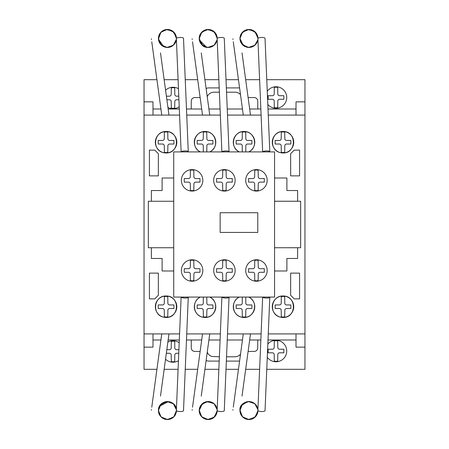 <?xml version="1.0" encoding="UTF-8"?>
<svg xmlns="http://www.w3.org/2000/svg" width="449" height="449" viewBox="0 0 449 449"><rect width="100%" height="100%" fill="white"/><g stroke="black" fill="none" stroke-linecap="round" stroke-linejoin="round"><path stroke-width="0.67" d="M158.783 40.982L158.424 38.653M158.435 38.94L160.944 32.21L167.095 29.46L173.432 31.75L176.406 37.795M175.963 41.319L175.385 42.672M174.493 44.041L173.443 45.158M170.659 46.864L169.082 47.308M166.719 47.437L164.766 47.061M162.835 46.202L161.702 45.405M159.49 42.706L159.187 42.094M163.638 46.623L158.452 39.147L160.63 32.553L166.175 29.544L172.332 30.908L176.081 35.982M176.148 36.223L176.362 37.323M173.247 45.332L172.556 45.86M171.827 46.314L171.091 46.685M168.381 47.414L166.063 47.358M158.879 35.634L159.008 35.263M160.405 32.822L162.14 31.172M167.157 29.46L168.083 29.477M170.227 29.903L171.467 30.414M175.172 33.866L175.755 35.044M176.412 37.862L176.429 38.406M158.531 39.843L158.469 37.576L158.424 38.457L161.051 32.104L167.398 29.454L173.763 32.064L176.429 38.401L176.35 37.267M158.744 36.088L158.884 35.611M158.918 35.522L159.137 34.949M159.771 33.72L161.096 32.059M162.712 30.79L163.313 30.448M165.956 29.578L166.607 29.494M168.145 29.482L169.172 29.628M169.183 29.628L169.621 29.724M171.585 30.47L172.152 30.796M172.141 30.79L172.646 31.121M174.128 32.446L174.543 32.945M175.952 41.353L174.942 43.424M173.741 44.878L172.113 46.152M170.44 46.943L167.887 47.454M166.197 47.381L164.149 46.848M159.58 42.88L158.682 40.612M158.458 37.699L158.441 37.901A3.575 0.718 -7.8 0 1 158.463 37.974A3.575 0.718 -7.8 0 1 158.43 38.098L158.435 37.957M158.862 35.69L158.548 36.975M158.873 35.639L159.535 34.118M160.624 32.558L161.505 31.677M162.819 30.723L164.261 30.032M167.011 29.466L169.514 29.701M169.969 29.819L170.468 29.982M174.111 32.423L172.18 30.813M174.498 32.884L175.374 34.225M176.188 36.375L176.305 36.947M158.424 38.457L160.916 44.675L167.011 47.454L173.336 45.254L176.39 39.293L176.227 40.365M175.772 41.841L174.667 43.817M174.083 44.524L172.809 45.68M171.428 46.522L169.913 47.111M168.257 47.426L167.039 47.454M162.476 45.978L161.129 44.894M160.007 43.553L159.255 42.234M158.57 40.079L158.508 39.703M158.446 37.8L159.047 35.174M159.109 35.011L159.653 33.916M161.23 31.93L162.948 30.65M165.159 29.746L167.578 29.454M169.391 29.673L171.995 30.7M172.972 31.368L173.421 31.739M175.334 34.158L175.632 34.753M176.233 36.577L176.395 37.626M176.221 40.388L175.913 41.465M175.57 42.301L174.425 44.125M173.146 45.411L171.872 46.292M170.794 46.808L169.324 47.263M167.679 47.459L165.793 47.313M163.464 46.544L162.729 46.14M159.737 33.776L160.77 32.401M161.921 31.335L163.268 30.476M170.676 30.061L172.405 30.959M173.903 32.205L174.706 33.153M175.969 35.611L175.722 34.96M175.795 41.785L173.931 44.681M172.685 45.77L170.985 46.73M169.621 47.19L167.584 47.459M165.67 47.291L159.962 43.491M159.114 41.914L158.553 39.989M158.497 37.323L158.957 35.409M159.85 33.596L160.989 32.16M162.746 30.768L165.372 29.69M167.662 29.46L170.115 29.864M175.391 34.259L176.21 36.476M159.417 34.343L159.805 33.669M160.046 33.299L160.607 32.581M160.736 32.435L161.292 31.868M161.679 31.525L162.521 30.908M164.227 30.044L165.024 29.78M168.324 29.499L168.628 29.533M173.224 31.57L173.617 31.924M174.173 32.496L174.437 32.805M174.616 33.035L175.059 33.681M212.989 46.079L212.456 46.387M211.204 46.943L208.302 47.459M206.714 47.341L205.771 47.134M199.625 41.229L199.188 38.653M215.009 32.575L215.789 33.63M216.889 36.133L217.17 37.795M216.727 41.319L216.379 42.2M215.251 44.041L214.398 44.979M211.423 46.864L210.076 47.263M207.483 47.437L205.653 47.1M203.599 46.202L201.988 44.99M200.254 42.706L199.951 42.094M199.199 38.94L201.393 32.553L206.938 29.544L213.101 30.908L216.845 35.982M216.912 36.229L217.075 36.998M214.01 45.332L213.101 46.006M213.909 45.411L212.613 46.303M209.144 47.414L206.849 47.364M200.164 42.537L199.216 39.147M199.642 35.634L200.041 34.64M206.68 29.583L208.566 29.466M215.935 33.866L216.519 35.044M217.176 37.862L217.193 38.406M199.21 39.091L199.193 38.07M199.508 36.088L199.648 35.611M199.682 35.522L199.9 34.949M200.428 33.894L201.601 32.322M206.136 29.69L204.059 30.459M205.389 29.903L205.754 29.791M205.996 29.729L206.383 29.64M212.349 30.47L212.893 30.779M214.774 32.317L215.223 32.833M216.715 41.353L215.705 43.424M214.504 44.878L212.877 46.152M206.961 47.381L205.294 46.982M202.465 45.405L201.635 44.631M199.665 35.561L200.282 34.158M201.646 32.277L202.269 31.677M210.733 29.819L211.44 30.061M212.865 30.762L214.094 31.66M214.145 31.705L213.752 31.379M215.262 32.884L216.126 34.203M216.951 36.375L217.069 36.947M202.482 45.422L199.188 38.457L201.68 44.675L207.775 47.454L214.1 45.254L217.08 39.894M216.536 41.841L215.43 43.817M214.847 44.524L213.572 45.68M212.192 46.522L211.069 46.993M209.021 47.426L208.19 47.465M203.234 45.978L199.283 39.787M199.21 37.8L199.631 35.656M199.99 34.736L200.417 33.916M202.005 31.918L203.666 30.672M205.923 29.746L208.37 29.454M210.149 29.673L212.607 30.611M215.604 33.349L216.412 34.786M216.996 36.582L217.153 37.626M217.142 39.456L216.85 40.926M216.334 42.301L215.189 44.125M211.524 46.819L209.913 47.297M208.437 47.459L206.557 47.313M204.228 46.544L203.655 46.236M217.153 37.576L217.193 38.401L214.527 32.064L208.162 29.454L201.814 32.104L199.188 38.457L199.227 37.581M200.383 33.972L201.534 32.401M202.684 31.335L204.031 30.476M205.99 29.729L206.95 29.539M208.443 29.46L210.278 29.701M211.765 30.195L213.168 30.959M214.757 32.3L215.408 33.074M216.558 41.785L214.145 45.214M213.55 45.697L211.771 46.718M210.379 47.19L208.347 47.459M206.54 47.308L199.294 39.849M199.261 37.323L199.704 35.449M200.585 33.636L201.73 32.188M208.426 29.46L210.873 29.864M212.871 30.768L214.875 32.423M216.154 34.259L216.974 36.47M204.991 30.044L205.563 29.847M257.866 39.748L254.864 45.254L248.538 47.454L242.443 44.675L239.951 38.457L242.202 32.502L247.831 29.527L254.022 31.015L257.675 36.229M257.793 40.18L257.698 40.606M257.092 42.307L256.879 42.728M256.525 43.334L256.227 43.766M255.908 44.176L254.836 45.276M255.532 44.608L254.998 45.13M252.579 46.702L254.185 45.787M253.752 46.079L253.146 46.427M251.58 47.072L251.227 47.173M249.419 47.448L248.797 47.459M247.478 47.341L246.535 47.134M245.154 46.623L244.531 46.303M240.31 40.982L239.951 38.653M255.767 32.575L256.553 33.63M257.653 36.133L257.934 37.795M257.49 41.319L257.131 42.228M256.014 44.041L254.97 45.158M252.186 46.864L250.823 47.268M248.246 47.437L246.473 47.111M244.363 46.202L242.752 44.99M241.018 42.706L240.787 42.251M239.962 38.94L239.957 38.154M257.709 36.363L257.838 36.998M254.768 45.332L254.173 45.798M249.908 47.414L247.663 47.37M240.95 42.582L239.974 39.147M240.406 35.634L241.012 34.214M242.062 32.665L244.104 30.869M244.25 30.779L246.989 29.673M247.444 29.583L250.087 29.527M251.749 29.903L253.006 30.42M253.208 30.526L254.106 31.071M254.229 31.161L254.718 31.542M256.699 33.866L257.619 36.015M257.939 37.862L257.956 38.406M239.974 39.091L239.957 38.092M240.271 36.088L240.411 35.611M240.445 35.522L240.664 34.949M241.04 34.163L240.428 35.561M241.192 33.894L242.365 32.322M244.239 30.79L244.817 30.459M246.153 29.903L246.518 29.791M247.713 29.539L247.146 29.64M253.113 30.47L253.657 30.779M255.537 32.317L255.997 32.85M257.479 41.353L256.463 43.424M255.268 44.878L253.634 46.152M251.968 46.943L249.335 47.454M247.68 47.37L246.091 46.993M243.229 45.405L242.398 44.631M242.409 32.277L243.032 31.677M251.496 29.819L252.203 30.061M255.638 32.423L254.858 31.66M254.909 31.705L254.516 31.379M256.025 32.884L256.89 34.203M257.715 36.375L257.827 36.947M257.299 41.841L256.413 43.502M252.955 46.522L251.833 46.993M249.784 47.426L248.757 47.459M243.998 45.978L242.825 45.057M241.528 43.553L241.006 42.683M240.097 40.079L240.035 39.703M239.974 37.8L240.395 35.656M240.636 35.011L241.18 33.916M242.769 31.918L244.43 30.672M246.681 29.746L249.088 29.454M250.912 29.673L253.371 30.611M256.368 33.349L257.176 34.786M257.76 36.582L257.917 37.626M256.946 42.599L256.098 43.935M254.673 45.411L253.977 45.927M252.321 46.808L250.94 47.24M249.201 47.459L247.377 47.325M244.991 46.544L244.419 46.236M243.246 45.422L239.951 38.457L239.991 37.581M240.456 35.488L241.107 34.045M241.147 33.972L242.297 32.401M243.442 31.335L244.795 30.476M251.636 29.864L251.042 29.701M252.529 30.195L253.932 30.959M255.52 32.3L256.171 33.074M257.911 37.576L257.956 38.401L255.29 32.064L248.926 29.454L242.578 32.104L239.951 38.457M257.322 41.785L255.155 44.99M251.143 47.19L248.942 47.465M247.006 47.252L241.405 43.373M240.642 41.914L240.08 39.989M240.035 37.222L240.484 35.409M241.349 33.636L242.488 32.188M256.918 34.259L257.737 36.47M239.968 37.918A3.575 0.718 -7.8 0 1 239.991 37.974A3.575 0.718 -7.8 0 1 239.957 38.098L239.985 37.699M245.755 30.044L246.327 29.847M253.752 402.921L253.101 402.545M247.478 401.653L247.18 401.709M240.31 408.012L239.951 410.347M240.075 412.025L239.985 411.301M240.002 411.52L240.125 412.294M244.896 418.575L245.345 418.788M245.755 418.951L246.215 419.113M255.767 416.419L256.553 415.37M257.653 412.861L257.934 411.2M257.49 407.681L257.03 406.558M256.014 404.953L254.808 403.696M252.186 402.136L250.823 401.732M248.246 401.563L246.293 401.934M244.363 402.792L242.623 404.134M241.018 406.289L240.715 406.906M239.962 410.055L242.331 416.638L248.218 419.512L254.493 417.632L257.838 412.002M254.785 403.673L254.196 403.219M253.376 402.691L254.673 403.584M249.908 401.586L247.668 401.625M240.136 408.708L239.974 409.853M257.939 411.138L257.911 411.424M239.979 409.847L239.991 411.419L239.951 410.538L242.578 416.897L248.926 419.54L255.29 416.936L257.956 410.594M240.271 412.912L240.411 413.383M240.445 413.478L240.664 414.045M241.208 415.129L242.623 416.941M246.899 419.304L244.84 418.547M246.153 419.097L246.518 419.203M247.713 419.456L249.133 419.54M249.38 419.534L251.148 419.271M253.113 418.524L254.173 417.873M255.537 416.678L256.07 416.055M257.154 414.259L257.603 413.046M257.653 408.225L256.575 405.739M255.268 404.117L253.634 402.848M251.968 402.051L249.442 401.546M247.725 401.619L246.159 401.978M243.229 403.589L242.617 404.145M241.107 406.121L240.209 408.388M240.428 413.434L241.192 415.101M242.409 416.717L243.218 417.475M244.346 418.272L246.282 419.136M247.444 419.417L249.852 419.495M251.496 419.175L252.203 418.934M253.629 418.232L254.656 417.508M256.025 416.111L256.89 414.792M257.715 412.625L257.799 412.21M240.058 409.157L239.951 410.538L242.443 404.319L248.538 401.546L254.864 403.746L257.917 409.707L257.754 408.629M257.299 407.153L256.194 405.183M255.61 404.47L254.336 403.32M252.955 402.472L251.827 402.007M249.61 401.558L248.757 401.535M246.855 401.782L245.805 402.102M243.712 403.213L242.982 403.797M241.528 405.441L241.006 406.311M240.097 408.916L240.047 409.213M239.974 411.2L240.395 413.338M240.636 413.984L242.297 416.599M242.797 417.11L244.514 418.373M246.681 419.248L249.088 419.54M250.912 419.327L253.522 418.294M254.51 417.621L254.925 417.278M256.368 415.645L257.176 414.208M257.76 412.412L257.917 411.368M257.603 408.046L257.468 407.613M257.075 406.648L255.952 404.875M252.321 402.186L250.851 401.737M251.143 401.804L247.141 401.72M244.991 402.456L244.419 402.759M243.111 403.685L242.123 404.672M241.051 406.222L240.597 407.181M240.024 411.671L240.518 413.681M243.442 417.66L244.974 418.614M249.318 419.534L251.042 419.299M252.68 418.737L253.932 418.041M255.52 416.7L256.227 415.847M257.322 407.209L255.7 404.571M254.314 403.303L252.523 402.27M247.304 401.687L241.433 405.587M240.574 407.237L240.03 409.336M241.349 415.359L242.482 416.801M249.189 419.54L251.636 419.13M253.634 418.227L255.638 416.571M256.918 414.736L257.737 412.524M212.989 402.921L212.59 402.68M199.625 407.765L199.188 410.347M199.311 412.025L199.221 411.301M204.132 418.575L204.581 418.788M204.991 418.951L205.451 419.113M215.009 416.419L215.84 415.286M216.889 412.861L217.17 411.2M216.727 407.681L216.379 406.8M215.251 404.953L214.398 404.016M207.483 401.563L206.046 401.793M203.599 402.792L202.016 403.988M199.446 408.388L200.024 406.743M199.199 410.055L201.567 416.638L207.455 419.512L213.73 417.632L217.075 412.002M214.021 403.673L214.847 404.47M209.144 401.586L207.236 401.586M199.373 408.708L199.233 411.419M217.176 411.138L217.153 411.424M199.508 412.912L199.648 413.383M199.682 413.478L199.9 414.045M200.445 415.129L201.859 416.941M206.136 419.304L204.261 418.636M205.389 419.097L205.754 419.203M205.996 419.271L209.088 419.495M208.617 419.534L210.385 419.271M212.349 418.524L213.326 417.935M214.774 416.678L215.307 416.055M216.856 408.096L215.705 405.582M214.504 404.117L212.893 402.86L206.327 401.732L200.776 405.425M211.204 402.051L208.678 401.546M206.961 401.619L205.395 401.978M202.465 403.589L201.854 404.145M199.665 413.434L200.428 415.101M201.646 416.717L202.454 417.475M203.582 418.272L205.519 419.136M206.68 419.417L208.314 419.54M210.733 419.175L211.44 418.934M212.865 418.232L213.892 417.508M215.262 416.111L216.126 414.792M216.951 412.625L217.035 412.21M202.482 403.578L199.188 410.538L201.68 404.319L207.775 401.546L214.1 403.746L217.153 409.707L216.99 408.629M216.536 407.153L215.43 405.183M212.119 402.439L210.676 401.883M209.021 401.574L207.994 401.535M206.091 401.782L205.041 402.102M203.234 403.017L202.061 403.943M200.765 405.441L200.243 406.311M199.334 408.916L199.272 409.292M199.21 411.2L199.631 413.338M199.872 413.984L201.534 416.599M202.039 417.11L203.751 418.373M205.923 419.248L208.37 419.54M210.149 419.327L212.759 418.294M213.746 417.621L214.162 417.278M215.604 415.645L216.412 414.208M216.996 412.412L217.153 411.368M216.334 406.693L215.189 404.875M213.909 403.584L213.219 403.067M208.437 401.535L206.613 401.675M204.228 402.456L203.655 402.759M217.193 410.594L214.527 416.936L208.162 419.54L201.814 416.897L199.188 410.538L199.227 411.413M199.261 411.671L199.754 413.681M202.684 417.66L204.211 418.614M205.99 419.271L206.95 419.456M208.555 419.534L210.278 419.299M211.917 418.737L213.168 418.041M214.757 416.7L215.464 415.847M216.558 407.209L214.285 403.909M199.749 407.406L199.317 409.005M200.585 415.359L201.724 416.801M208.426 419.54L210.873 419.13M212.871 418.227L214.875 416.571M216.154 414.736L216.974 412.524M173.258 403.673L172.657 403.208M172.225 402.921L171.574 402.545M165.95 401.653L165.653 401.709M158.783 408.012L158.424 410.347M173.224 417.424L173.617 417.076M174.246 416.419L175.026 415.37M176.126 412.861L176.406 411.2M175.963 407.681L175.615 406.8M174.493 404.953L173.634 404.016M170.659 402.136L169.312 401.732M166.719 401.563L164.89 401.9M162.835 402.792L161.23 404.01M168.381 401.586L159.485 406.294L159.26 406.749M158.435 410.055L158.469 411.419L158.424 410.538L161.051 416.897L167.398 419.54L173.763 416.936L176.429 410.594L173.903 416.795L167.791 419.534M171.984 418.305L172.27 418.131M174.566 416.027L175.099 415.246M176.081 413.018L176.283 412.171M158.609 408.708L158.446 409.903M158.879 413.366L159.401 414.618M160.405 416.172L162.415 418.019M167.157 419.54L168.083 419.518M170.227 419.097L171.467 418.586M158.452 409.847L158.531 409.157M158.744 412.912L158.884 413.383M158.918 413.478L159.137 414.045M159.664 415.095L161.096 416.941M165.372 419.304L163.537 418.659M164.626 419.097L164.991 419.203M166.186 419.456L167.606 419.54M167.853 419.534L169.621 419.271M169.391 419.327L172.467 418.002M174.01 416.678L174.476 416.144M175.952 407.641L175.003 405.671M173.741 404.117L172.113 402.848M170.44 402.051L167.915 401.546M166.197 401.619L164.631 401.978M161.702 403.589L161.09 404.145M159.58 406.121L158.682 408.388M158.935 407.546L158.463 411.02A3.575 0.718 7.8 0 0 158.43 410.902L158.514 411.817M158.873 413.355L159.535 414.876M160.624 416.436L161.505 417.323M162.819 418.272L164.469 419.04M165.917 419.417L170.126 419.13M169.969 419.175L170.519 418.996M172.102 418.232L173.129 417.508M174.498 416.111L175.245 415.011M176.188 412.625L176.305 412.053M158.424 410.538L160.916 404.319L167.011 401.546L173.336 403.746L176.39 409.707L176.227 408.629M175.772 407.153L174.667 405.183M174.083 404.47L172.809 403.32M171.428 402.472L169.913 401.883M168.257 401.574L164.283 402.102M162.476 403.017L161.46 403.797M160.007 405.441L159.479 406.311M158.57 408.916L158.519 409.213M158.446 411.2L158.817 413.175M159.109 413.984L159.496 414.803M161.286 417.121L162.729 418.215M165.159 419.248L167.415 419.54M174.841 415.645L175.632 414.247M176.233 412.418L176.395 411.368M176.378 409.544L176.087 408.068M175.57 406.693L174.425 404.875M173.146 403.584L171.872 402.708M170.794 402.186L169.324 401.737M167.679 401.535L165.793 401.681M163.464 402.456L162.892 402.759M161.719 403.578L161.185 404.049M159.732 405.868L159.069 407.181M159.619 415.022L160.658 416.476M161.921 417.66L163.268 418.524M174.745 405.295L174.173 404.571M172.786 403.303L171.007 402.276M169.621 401.804L166.837 401.552M165.709 401.698L159.951 405.52M159.058 407.221L158.553 409.005M158.497 411.671L158.952 413.58M159.827 415.359L160.944 416.784M172.051 418.26L174.111 416.571M175.391 414.736L176.221 412.463M232.947 38.805A3.575 0.718 -7.8 0 0 232.902 38.94L232.969 39.439M233.289 41.785L243.285 115.079M239.991 37.974L240.462 41.454M242.022 52.892L250.435 114.596A3.575 0.718 -7.8 0 1 249.88 115.079M262.704 151.902A3.575 0.988 -2.4 0 1 266.498 150.926A3.575 0.988 -2.4 0 1 269.804 151.773L265.033 38.311A3.575 0.988 -2.4 0 0 261.419 37.475A3.575 0.988 -2.4 0 0 257.889 38.608L262.648 151.902M192.183 38.805A3.575 0.718 -7.8 0 0 192.138 38.94L192.206 39.439M192.531 41.802L202.521 115.079M199.227 37.974L199.698 41.454M201.259 52.892L209.672 114.596A3.575 0.718 -7.8 0 1 209.116 115.079M221.941 151.902A3.575 0.988 -2.4 0 1 225.735 150.926A3.575 0.988 -2.4 0 1 229.041 151.773L224.27 38.311A3.575 0.988 -2.4 0 0 220.655 37.475A3.575 0.988 -2.4 0 0 217.125 38.608L221.885 151.902M151.42 38.805A3.575 0.718 -7.8 0 0 151.375 38.94L151.442 39.445M151.768 41.802L161.758 115.079M158.463 37.974L158.935 41.454M160.495 52.892L168.908 114.596A3.575 0.718 -7.8 0 1 168.353 115.079M181.177 151.902A3.575 0.988 -2.4 0 1 184.971 150.926A3.575 0.988 -2.4 0 1 188.277 151.773L183.506 38.311A3.575 0.988 -2.4 0 0 179.892 37.475A3.575 0.988 -2.4 0 0 176.362 38.608L181.127 151.902M232.947 410.19A3.575 0.718 7.8 0 1 232.902 410.055L232.969 409.572M233.295 407.176L243.285 333.916M239.957 410.902A3.575 0.718 7.8 0 1 239.991 411.02L240.462 407.546M242.022 396.102L250.435 334.398A3.575 0.718 7.8 0 0 249.88 333.916M262.693 297.075A3.575 0.988 2.4 0 0 266.459 298.069A3.575 0.988 2.4 0 0 269.804 297.227L265.033 410.689A3.575 0.988 2.4 0 1 261.419 411.525A3.575 0.988 2.4 0 1 257.889 410.386L262.654 297.075M192.183 410.195A3.575 0.718 7.8 0 1 192.138 410.055L192.206 409.55M192.526 407.209L202.521 333.916M199.193 410.902A3.575 0.718 7.8 0 1 199.227 411.02L199.698 407.546M201.259 396.102L209.672 334.398A3.575 0.718 7.8 0 0 209.116 333.916M221.929 297.075A3.575 0.988 2.4 0 0 225.695 298.069A3.575 0.988 2.4 0 0 229.041 297.227L224.27 410.689A3.575 0.988 2.4 0 1 220.655 411.525A3.575 0.988 2.4 0 1 217.125 410.386L221.89 297.075M151.42 410.19A3.575 0.718 7.8 0 1 151.375 410.055L151.442 409.567M151.768 407.198L161.758 333.916M160.495 396.102L168.908 334.398A3.575 0.718 7.8 0 0 168.353 333.916M181.166 297.075A3.575 0.988 2.4 0 0 184.932 298.069A3.575 0.988 2.4 0 0 188.277 297.227L183.506 410.689A3.575 0.988 2.4 0 1 179.892 411.525A3.575 0.988 2.4 0 1 176.362 410.386L181.127 297.075M192.105 191.066A10.725 10.725 0 0 1 181.379 180.335A10.725 10.725 0 0 1 192.105 169.61A10.725 10.725 0 0 1 202.83 180.335A10.725 10.725 0 0 1 192.105 191.066M224.421 191.066A10.725 10.725 0 0 1 213.69 180.335A10.725 10.725 0 0 1 224.421 169.61A10.725 10.725 0 0 1 235.147 180.335A10.725 10.725 0 0 1 224.421 191.066M256.452 191.066A10.725 10.725 0 0 1 245.726 180.335A10.725 10.725 0 0 1 256.452 169.61A10.725 10.725 0 0 1 267.177 180.335A10.725 10.725 0 0 1 256.452 191.066M192.105 281.22A10.725 10.725 0 0 1 181.379 270.494A10.725 10.725 0 0 1 192.105 259.769A10.725 10.725 0 0 1 202.83 270.494A10.725 10.725 0 0 1 192.105 281.22M224.421 281.22A10.725 10.725 0 0 1 213.69 270.494A10.725 10.725 0 0 1 224.421 259.769A10.725 10.725 0 0 1 235.147 270.494A10.725 10.725 0 0 1 224.421 281.22M256.452 281.22A10.725 10.725 0 0 1 245.726 270.494A10.725 10.725 0 0 1 256.452 259.769A10.725 10.725 0 0 1 267.177 270.494A10.725 10.725 0 0 1 256.452 281.22M220.139 232.425L220.139 212.725L257.788 212.725L257.788 232.425L220.139 232.425M256.452 260.117L254.751 260.465L254.662 266.919A1.785 1.785 0 0 1 252.877 268.704L248.583 268.704L248.583 272.285L252.888 272.285A1.785 1.785 0 0 1 254.662 274.064L254.751 280.524L256.452 280.872L258.153 280.524L258.242 274.064A1.785 1.785 0 0 1 260.027 272.285L264.321 272.285L264.321 268.704L260.022 268.704A1.785 1.785 0 0 1 258.242 266.919L258.153 260.465L256.452 260.117M224.421 260.117L222.721 260.465L222.631 266.919A1.785 1.785 0 0 1 220.841 268.704L216.553 268.704L216.553 272.285L220.852 272.285A1.785 1.785 0 0 1 222.631 274.064L222.721 280.524L224.421 280.872L226.116 280.524L226.206 274.064A1.785 1.785 0 0 1 227.997 272.285L232.285 272.285L232.285 268.704L227.985 268.704A1.785 1.785 0 0 1 226.206 266.919L226.116 260.465L224.421 260.117M192.105 260.117L190.404 260.465L190.314 266.919A1.785 1.785 0 0 1 188.529 268.704L184.236 268.704L184.236 272.285L188.535 272.285A1.785 1.785 0 0 1 190.314 274.064L190.404 280.524L192.105 280.872L193.805 280.524L193.895 274.064A1.785 1.785 0 0 1 195.68 272.285L199.973 272.285L199.973 268.704L195.669 268.704A1.785 1.785 0 0 1 193.895 266.919L193.805 260.465L192.105 260.117M256.452 169.963L254.751 170.311L254.662 176.766A1.785 1.785 0 0 1 252.877 178.55L248.583 178.55L248.583 182.126L252.888 182.126A1.785 1.785 0 0 1 254.662 183.91L254.751 190.37L256.452 190.713L258.153 190.37L258.242 183.905A1.785 1.785 0 0 1 260.027 182.126L264.321 182.126L264.321 178.55L260.022 178.55A1.785 1.785 0 0 1 258.242 176.766L258.153 170.311L256.452 169.963M224.421 169.963L222.721 170.311L222.631 176.766A1.785 1.785 0 0 1 220.841 178.55L216.553 178.55L216.553 182.126L220.852 182.126A1.785 1.785 0 0 1 222.631 183.91L222.721 190.37L224.421 190.713L226.116 190.37L226.206 183.905A1.785 1.785 0 0 1 227.997 182.126L232.285 182.126L232.285 178.55L227.985 178.55A1.785 1.785 0 0 1 226.206 176.766L226.116 170.311L224.421 169.963M192.105 169.963L190.404 170.311L190.314 176.766A1.785 1.785 0 0 1 188.529 178.55L184.236 178.55L184.236 182.126L188.535 182.126A1.785 1.785 0 0 1 190.314 183.91L190.404 190.37L192.105 190.713L193.805 190.37L193.895 183.905A1.785 1.785 0 0 1 195.68 182.126L199.973 182.126L199.973 178.55L195.669 178.55A1.785 1.785 0 0 1 193.895 176.766L193.805 170.311L192.105 169.963M173.724 151.902L173.724 297.075L274.558 297.075L274.558 151.902L173.724 151.902M274.558 201.259L297.625 201.259L297.625 190.533L286.894 190.528L286.894 178.012L274.558 178.012M274.558 270.983L286.894 270.983L286.894 258.467L297.625 258.467L297.625 247.741L274.558 247.741L300.662 247.73L300.662 201.242L274.558 201.242M173.724 270.983L162.106 270.983L162.106 258.467L151.38 258.467L151.38 247.741L173.724 247.741L148.338 247.741L148.338 201.259L173.724 201.259L151.38 201.259L151.38 190.533L162.106 190.528L162.106 178.012L173.724 178.012M179.224 106.716A10.725 10.725 0 0 1 167.932 107.423M165.586 90.232A10.725 10.725 0 0 1 178.472 88.739M267.262 91.27A10.725 10.725 0 0 1 286.72 97.506A10.725 10.725 0 0 1 267.812 104.449M166.074 152.969L163.357 152.621C151.498 150.095 153.962 130.951 166.074 131.512C179.853 130.996 179.853 153.485 166.074 152.969A10.725 10.725 0 0 1 155.348 142.243A10.725 10.725 0 0 1 166.074 131.512A10.725 10.725 0 0 1 176.805 142.243A10.725 10.725 0 0 1 166.074 152.969M200.383 151.902C190.281 147.609 194.091 130.979 205.053 131.512C216.014 130.979 219.825 147.609 209.722 151.902A10.725 10.725 0 0 0 205.053 131.512A10.725 10.725 0 0 0 200.383 151.902M239.356 151.902C229.254 147.609 233.065 130.979 244.026 131.512C254.987 130.979 258.798 147.609 248.695 151.902A10.725 10.725 0 0 0 244.026 131.512A10.725 10.725 0 0 0 239.356 151.902M283.005 152.969L280.288 152.621C268.423 150.095 270.887 130.951 283.005 131.512C296.783 130.996 296.783 153.485 283.005 152.969A10.725 10.725 0 0 1 272.274 142.243A10.725 10.725 0 0 1 283.005 131.512A10.725 10.725 0 0 1 293.73 142.243A10.725 10.725 0 0 1 283.005 152.969M166.074 317.454L163.357 317.101C151.498 314.575 153.962 295.436 166.074 295.998C179.853 295.481 179.853 317.971 166.074 317.454A10.725 10.725 0 0 1 155.348 306.723A10.725 10.725 0 0 1 166.074 295.998A10.725 10.725 0 0 1 176.805 306.723A10.725 10.725 0 0 1 166.074 317.454M205.053 317.454L202.336 317.101C192.963 315.114 191.566 300.847 200.372 297.075A10.725 10.725 0 0 0 205.053 317.454C216.008 317.987 219.825 301.374 209.734 297.075A10.725 10.725 0 0 1 205.053 317.454M244.026 317.454L241.309 317.101C231.942 315.114 230.539 300.847 239.345 297.075A10.725 10.725 0 0 0 244.026 317.454C254.981 317.987 258.798 301.374 248.712 297.075A10.725 10.725 0 0 1 244.026 317.454M283.005 317.454L280.288 317.101C268.423 314.575 270.887 295.436 283.005 295.998C296.783 295.481 296.783 317.971 283.005 317.454A10.725 10.725 0 0 1 272.274 306.723A10.725 10.725 0 0 1 283.005 295.998A10.725 10.725 0 0 1 293.73 306.723A10.725 10.725 0 0 1 283.005 317.454M178.449 360.738A10.725 10.725 0 0 1 165.529 359.183M167.859 342.082A10.725 10.725 0 0 1 179.207 342.733M267.834 344.057A10.725 10.725 0 0 1 286.72 351.023A10.725 10.725 0 0 1 267.278 357.281M266.773 369.314L304.955 369.314L304.955 347.144L296.014 347.144L296.014 333.916L268.261 333.916L304.955 333.916L304.955 79.681L266.773 79.681M144.045 115.084L179.578 115.084L152.986 115.079L152.986 101.85L144.045 101.85L144.045 333.916L179.578 333.916L152.986 333.916L152.986 347.144L144.045 347.144L144.045 369.314L156.931 369.314M186.733 115.084L220.341 115.084L186.733 115.079M227.497 115.084L261.105 115.084L227.497 115.079M304.955 101.85L296.014 101.85L296.014 115.079L268.261 115.079L304.955 115.084M186.733 333.916L220.341 333.916L186.733 333.916M227.497 333.916L261.105 333.916L227.497 333.916M275.989 340.645L274.288 340.999L274.204 347.453A1.785 1.785 0 0 1 272.414 349.232L268.126 349.232L268.126 352.813L272.425 352.813A1.785 1.785 0 0 1 274.204 354.598L274.288 361.052L275.989 361.4L277.69 361.052L277.779 354.592A1.785 1.785 0 0 1 279.57 352.813L283.858 352.813L283.858 349.232L279.559 349.232A1.785 1.785 0 0 1 277.779 347.447L277.69 340.999L275.989 340.645M178.915 349.704L176.575 349.704A1.785 1.785 0 0 1 174.796 347.919L174.712 341.464L173.011 341.117L171.31 341.464L171.221 347.919A1.785 1.785 0 0 1 169.43 349.704L166.82 349.704M166.332 353.279L169.441 353.279A1.785 1.785 0 0 1 171.221 355.064L171.31 361.524L173.011 361.872L174.712 361.524L174.796 355.058A1.785 1.785 0 0 1 176.586 353.279L178.764 353.279M283.005 296.346L281.304 296.699L281.214 303.154A1.785 1.785 0 0 1 279.424 304.938L275.136 304.938L275.136 308.514L279.435 308.514A1.785 1.785 0 0 1 281.214 310.298L281.304 316.753L283.005 317.101L284.705 316.753L284.789 310.293A1.785 1.785 0 0 1 286.58 308.514L290.868 308.514L290.868 304.938L286.569 304.938A1.785 1.785 0 0 1 284.789 303.148L284.705 296.699L283.005 296.346M242.297 297.075L242.236 303.154A1.785 1.785 0 0 1 240.451 304.938L236.157 304.938L236.157 308.514L240.462 308.514A1.785 1.785 0 0 1 242.236 310.298L242.325 316.753L244.026 317.101L245.726 316.753L245.816 310.293A1.785 1.785 0 0 1 247.601 308.514L251.895 308.514L251.895 304.938L247.595 304.938A1.785 1.785 0 0 1 245.816 303.148L245.755 297.075M203.324 297.075L203.262 303.154A1.785 1.785 0 0 1 201.478 304.938L197.184 304.938L197.184 308.514L201.483 308.514A1.785 1.785 0 0 1 203.262 310.298L203.352 316.753L205.053 317.101L206.753 316.753L206.843 310.293A1.785 1.785 0 0 1 208.628 308.514L212.921 308.514L212.921 304.938L208.617 304.938A1.785 1.785 0 0 1 206.843 303.148L206.781 297.075M166.074 296.346L164.379 296.699L164.289 303.154A1.785 1.785 0 0 1 162.499 304.938L158.211 304.938L158.211 308.514L162.51 308.514A1.785 1.785 0 0 1 164.289 310.298L164.379 316.753L166.074 317.101L167.774 316.753L167.864 310.293A1.785 1.785 0 0 1 169.655 308.514L173.943 308.514L173.943 304.938L169.643 304.938A1.785 1.785 0 0 1 167.864 303.148L167.774 296.699L166.074 296.346M283.005 131.866L281.304 132.214L281.214 138.668A1.785 1.785 0 0 1 279.424 140.453L275.136 140.453L275.136 144.028L279.435 144.028A1.785 1.785 0 0 1 281.214 145.813L281.304 152.273L283.005 152.621L284.705 152.273L284.789 145.813A1.785 1.785 0 0 1 286.58 144.028L290.868 144.028L290.868 140.453L286.569 140.453A1.785 1.785 0 0 1 284.789 138.668L284.705 132.214L283.005 131.866M245.755 151.902L245.816 145.813A1.785 1.785 0 0 1 247.601 144.028L251.895 144.028L251.895 140.453L247.595 140.453A1.785 1.785 0 0 1 245.816 138.668L245.726 132.214L244.026 131.866L242.325 132.214L242.236 138.668A1.785 1.785 0 0 1 240.451 140.453L236.157 140.453L236.157 144.028L240.462 144.028A1.785 1.785 0 0 1 242.236 145.813L242.297 151.902M206.781 151.902L206.843 145.813A1.785 1.785 0 0 1 208.628 144.028L212.921 144.028L212.921 140.453L208.617 140.453A1.785 1.785 0 0 1 206.843 138.668L206.753 132.214L205.053 131.866L203.352 132.214L203.262 138.668A1.785 1.785 0 0 1 201.478 140.453L197.184 140.453L197.184 144.028L201.483 144.028A1.785 1.785 0 0 1 203.262 145.813L203.324 151.902M166.074 131.866L164.379 132.214L164.289 138.668A1.785 1.785 0 0 1 162.499 140.453L158.211 140.453L158.211 144.028L162.51 144.028A1.785 1.785 0 0 1 164.289 145.813L164.379 152.273L166.074 152.621L167.774 152.273L167.864 145.813A1.785 1.785 0 0 1 169.655 144.028L173.943 144.028L173.943 140.453L169.643 140.453A1.785 1.785 0 0 1 167.864 138.668L167.774 132.214L166.074 131.866M275.989 87.128L274.288 87.476L274.204 93.931A1.785 1.785 0 0 1 272.414 95.716L268.126 95.716L268.126 99.296L272.425 99.296A1.785 1.785 0 0 1 274.204 101.076L274.288 107.535L275.989 107.883L277.69 107.535L277.779 101.076A1.785 1.785 0 0 1 279.57 99.296L283.858 99.296L283.858 95.716L279.559 95.716A1.785 1.785 0 0 1 277.779 93.931L277.69 87.476L275.989 87.128M178.781 96.187L176.575 96.187A1.785 1.785 0 0 1 174.796 94.397L174.712 87.948L173.011 87.594L171.31 87.948L171.221 94.402A1.785 1.785 0 0 1 169.43 96.187L166.399 96.187M166.888 99.762L169.441 99.762A1.785 1.785 0 0 1 171.221 101.547L171.31 108.001L173.011 108.349L174.712 108.001L174.796 101.541A1.785 1.785 0 0 1 176.586 99.762L178.932 99.762M164.149 369.314L178.09 369.314M185.246 369.314L197.695 369.314M204.912 369.314L218.854 369.314M226.01 369.314L238.458 369.314M245.676 369.314L259.617 369.314M304.955 347.144L304.955 333.916M144.045 333.916L144.045 347.144M144.045 101.85L144.045 79.681L156.931 79.681M164.149 79.681L178.09 79.681M185.246 79.681L197.695 79.681M204.912 79.681L218.854 79.681M226.01 79.681L238.458 79.681M245.676 79.681L259.617 79.681M152.986 109.006L160.927 109.006M168.145 109.006L179.319 109.006M186.481 109.006L201.691 109.006M208.908 109.006L220.083 109.006M227.245 109.006L242.454 109.006M249.672 109.006L260.847 109.006M268.008 109.006L296.014 109.006M240.496 94.655A7.156 7.156 0 0 0 235.102 92.197L226.537 92.197M219.376 92.197L213.898 92.197A7.156 7.156 0 0 0 207.236 96.743M257.754 109.006L257.754 101.137A3.581 3.581 0 0 0 254.179 97.562L248.695 97.562A3.581 3.581 0 0 1 248.106 97.512M219.196 87.909L208.375 87.909A3.564 3.564 0 0 0 206.142 88.689M200.131 97.562L194.821 97.562A3.581 3.581 0 0 0 191.246 101.137L191.246 109.006M226.358 87.909L239.581 87.909M296.014 339.994L268.008 339.994M260.847 339.994L249.672 339.994M242.454 339.994L227.245 339.994M220.083 339.994L208.908 339.994M201.691 339.994L186.481 339.994M179.319 339.994L168.145 339.994M160.927 339.994L152.986 339.994M248.106 351.483A3.581 3.581 0 0 1 248.695 351.432L254.179 351.432A3.581 3.581 0 0 0 257.754 347.857L257.754 339.994M206.142 360.306A3.564 3.564 0 0 0 208.375 361.086L219.196 361.091M191.246 339.994L191.246 347.857A3.581 3.581 0 0 0 194.821 351.432L200.131 351.432M239.581 361.091L226.358 361.091M240.518 354.188L239.457 355.322L237.403 356.416L235.102 356.798L226.537 356.798M219.376 356.798L211.597 356.416L209.543 355.322L207.949 353.621L207.258 352.095M294.23 150.123L299.59 150.123L299.59 175.873L290.649 175.873L290.649 153.698L294.23 150.123M290.649 295.296L290.649 273.127L299.59 273.127L299.59 298.877L294.23 298.877L290.649 295.296M149.41 150.123L154.776 150.123L158.351 153.698L158.351 175.873L149.41 175.873L149.41 150.123M158.351 273.127L158.351 295.296L154.776 298.877L149.41 298.877L149.41 273.127L158.351 273.127M176.429 38.457C175.161 31.211 170.957 28.461 163.812 30.212C161.169 31.441 159.462 33.462 158.693 36.274C157.919 40.107 159.053 43.256 162.095 45.714C168.992 49.025 173.735 47.078 176.317 39.866M161.371 31.795L162.476 30.942M164.182 30.061L164.474 29.954M167.488 29.454L168.28 29.494M168.386 29.505L168.712 29.55M172.309 30.891L173.359 31.683M175.318 34.118L175.682 34.865M176.39 39.299L176.283 40.079M176.193 40.517L175.969 41.308M161.511 45.248L160.45 44.154M217.193 38.457C215.935 31.234 211.743 28.478 204.621 30.195L200.361 34.012C198.368 38.12 198.958 41.824 202.129 45.113C205.294 49.171 215.38 48.307 217.08 39.866M211.675 46.763L211.35 46.892M210.867 47.055L210.255 47.224M201.674 44.67L201.062 43.957M257.956 38.457C256.699 31.234 252.506 28.478 245.384 30.195L241.124 34.012C238.98 38.648 239.878 42.593 243.813 45.849C250.671 48.969 255.352 46.971 257.844 39.866M257.956 410.538C256.699 417.766 252.501 420.522 245.379 418.799C241.803 417.048 239.996 414.18 239.957 410.201C238.694 401.367 255.386 397.225 257.844 409.129M217.193 410.538C215.935 417.766 211.737 420.522 204.615 418.799C201.04 417.048 199.233 414.18 199.193 410.201C200.131 404.229 203.622 401.378 209.661 401.653C213.741 402.557 216.21 405.049 217.08 409.129M176.429 410.538C175.166 417.772 170.968 420.528 163.834 418.794C160.198 416.986 158.396 414.051 158.441 409.993C158.519 399.576 175.245 398.751 176.317 409.129"/></g></svg>
